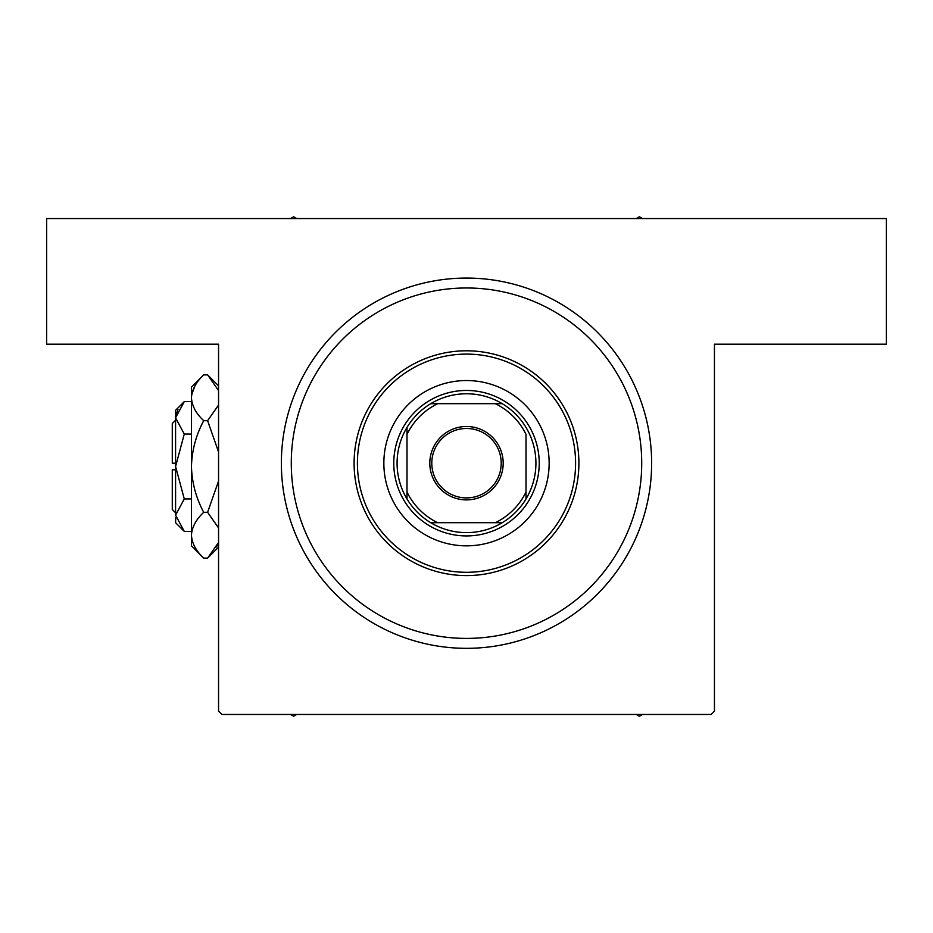 <?xml version="1.0" encoding="UTF-8"?>
<svg xmlns="http://www.w3.org/2000/svg" width="933" height="933" viewBox="0 0 933 933"><rect width="100%" height="100%" fill="white"/><g stroke="black" fill="none" stroke-linecap="round" stroke-linejoin="round"><path stroke-width="1.4" d="M466.5 278.069A185.131 185.131 0 0 1 651.631 463.2A185.131 185.131 0 0 1 466.5 648.33A185.131 185.131 0 0 1 281.369 463.2A185.131 185.131 0 0 1 466.5 278.069L467.62 278.069M465.38 648.318L466.5 648.33M218.555 711.133L218.555 344.184L46.65 344.184L46.65 218.555L886.35 218.555L886.35 344.184L714.445 344.184L714.445 711.133L711.133 714.445L221.867 714.445L218.555 711.133M474.897 278.256L470.045 278.092M458.103 648.132L462.955 648.295M549.152 463.2A82.652 82.652 0 0 0 466.5 380.547A82.652 82.652 0 0 0 383.848 463.2A82.652 82.652 0 0 0 466.5 545.84A82.652 82.652 0 0 0 549.152 463.2M357.409 463.2A109.091 109.091 0 0 0 466.5 572.291A109.091 109.091 0 0 0 575.591 463.2A109.091 109.091 0 0 0 466.5 354.097A109.091 109.091 0 0 0 357.409 463.2M578.903 463.2A112.403 112.403 0 0 1 466.5 575.591A112.403 112.403 0 0 1 354.097 463.2A112.403 112.403 0 0 1 466.5 350.796A112.403 112.403 0 0 1 578.903 463.2M291.283 463.2A175.217 175.217 0 0 0 466.5 638.405A175.217 175.217 0 0 0 641.717 463.2A175.217 175.217 0 0 0 466.5 287.982A175.217 175.217 0 0 0 291.283 463.2M636.306 714.445L639.397 716.229L642.487 714.445M290.513 714.445L293.603 716.229L296.694 714.445M296.694 218.555L293.603 216.771L290.513 218.555M642.487 218.555L639.397 216.771L636.306 218.555M466.5 426.498A36.69 36.69 0 0 1 503.19 463.2A36.69 36.69 0 0 1 466.5 499.89A36.69 36.69 0 0 1 429.81 463.2A36.69 36.69 0 0 1 466.5 426.498M466.5 497.907A34.708 34.708 0 0 0 501.208 463.2A34.708 34.708 0 0 0 466.5 428.48A34.708 34.708 0 0 0 431.792 463.2A34.708 34.708 0 0 0 466.5 497.907M466.5 393.773A69.427 69.427 0 0 0 430.743 403.686L437.682 403.686L430.743 403.686A69.427 69.427 0 0 0 406.998 498.957L406.998 492.018L406.998 498.957A69.427 69.427 0 0 0 502.257 522.702L495.318 522.702L502.257 522.702A69.427 69.427 0 0 0 526.002 498.957L526.002 434.37A66.115 66.115 0 0 0 495.318 403.686L437.682 403.686A66.115 66.115 0 0 0 406.998 434.37L406.998 492.018A66.115 66.115 0 0 0 437.682 522.702L495.318 522.702A66.115 66.115 0 0 0 526.002 492.018L526.002 498.957A69.427 69.427 0 0 0 502.257 403.686L495.318 403.686L502.257 403.686A69.427 69.427 0 0 0 466.5 393.773M466.5 535.927A72.727 72.727 0 0 1 393.773 463.2A72.727 72.727 0 0 1 466.5 390.461A72.727 72.727 0 0 1 539.227 463.2A72.727 72.727 0 0 1 466.5 535.927M430.743 522.702L437.682 522.702L430.743 522.702M406.998 427.431L406.998 434.37L406.998 427.431M175.579 512.788L172.278 509.476L172.278 469.8L175.579 469.8M175.766 517.407L175.579 522.702L184.279 531.39L175.579 515.168L184.279 498.945L175.579 466.5L184.279 434.055L175.579 417.832L184.279 401.61L191.452 401.61M184.279 434.055L191.452 434.055M177.981 409.529L175.766 415.593M184.279 531.39L191.452 531.39M184.279 498.945L191.452 498.945M216.456 546.983L218.555 542.481L207.604 558.121L203.721 558.121L191.452 545.84L191.452 387.16L203.721 374.879L207.604 374.879L218.555 390.519M203.721 558.121C196.047 550.983 191.965 543.356 191.452 535.215C191.918 527.168 196.012 519.529 203.721 512.31C196.023 497.93 191.941 482.664 191.452 466.5C191.941 450.301 196.035 435.035 203.721 420.69C196.047 413.564 191.965 405.925 191.452 397.785C191.918 389.749 196.012 382.11 203.721 374.879M203.721 420.69L207.604 420.69L218.555 451.969M218.555 405.05L207.604 420.69M194.869 386.017L191.708 394.624M191.452 535.215L191.708 538.376M203.721 512.31L207.604 512.31L218.555 527.938M218.555 481.043L207.604 512.31M175.579 515.168L175.579 410.298L184.279 401.61M175.579 463.2L172.278 463.2L172.278 423.524L175.579 420.212M218.555 547.17L207.604 558.121M218.555 385.83L207.604 374.879"/></g></svg>
